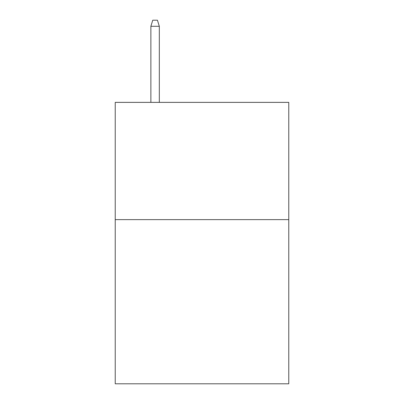 <?xml version="1.0" encoding="UTF-8"?>
<svg xmlns="http://www.w3.org/2000/svg" width="404" height="404" viewBox="0 0 404 404"><rect width="100%" height="100%" fill="white"/><g stroke="black" fill="none" stroke-linecap="round" stroke-linejoin="round"><path stroke-width="0.61" d="M288.774 219.635L288.774 383.8L115.226 383.8L115.226 102.374L288.774 102.374L288.774 219.635L115.226 219.635M159.317 102.374L159.317 26.295L150.874 26.295L150.874 102.374M150.874 26.295L152.752 20.2L157.439 20.2L159.317 26.295"/></g></svg>
